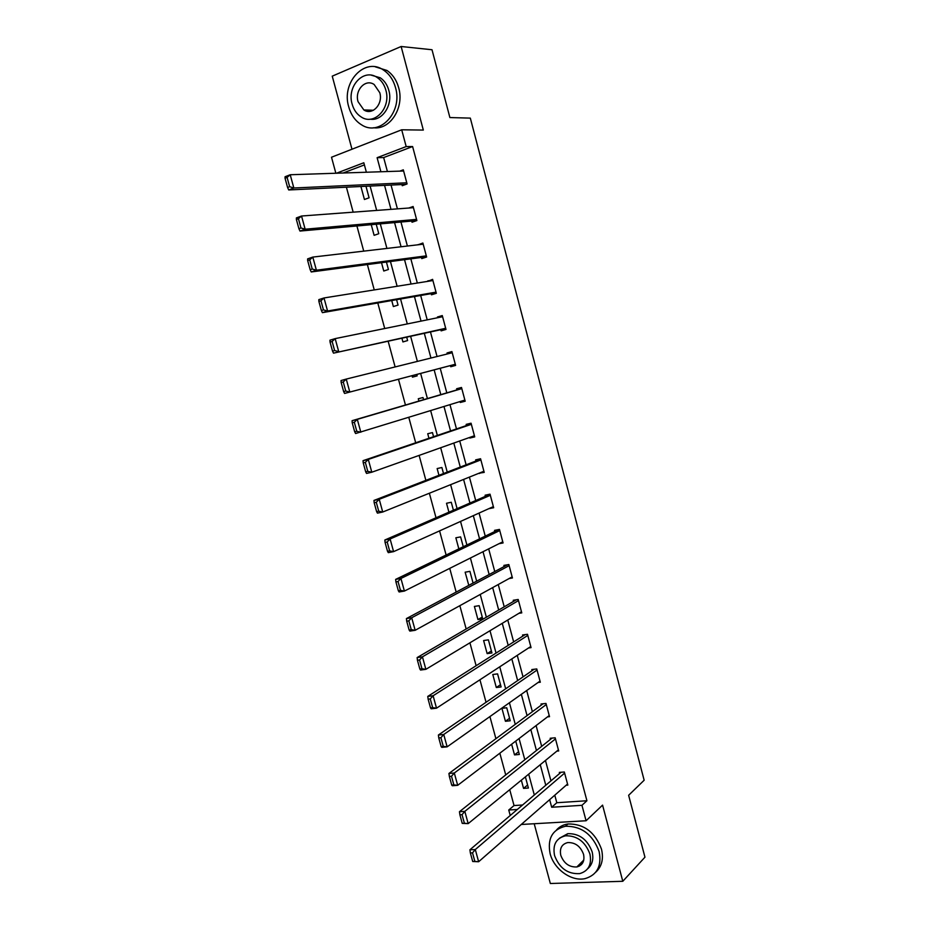 <?xml version="1.0" encoding="UTF-8"?>
<svg xmlns="http://www.w3.org/2000/svg" width="930" height="930" viewBox="0 0 930 930"><rect width="100%" height="100%" fill="white"/><g stroke="black" fill="none" stroke-linecap="round" stroke-linejoin="round"><path stroke-width="1.4" d="M577.937 865.888L579.332 866.121M335.858 173.236L331.51 157.228L401.702 129.793L406.178 146.568L377.115 157.681L380.893 171.759M534.204 823.736L550.339 883.5L622.798 881.291L644.955 857.181L628.634 795.278L644.153 780.235L470.324 118.122L449.888 117.552L432.008 49.743L401.132 46.5L332.243 76.155L351.982 149.23M510.233 815.494L508.745 810.018L517.324 809.472M509.733 789.663L514.034 805.554L508.745 810.018M346.402 187.197L353.168 212.168M356.911 225.967L363.735 251.135M367.373 264.562L374.244 289.916M377.789 302.971L384.718 328.523M388.147 341.205L395.122 366.943M398.47 379.266L405.457 405.015M408.805 417.396L415.687 442.773M419.116 455.398L425.882 480.368M429.369 493.237L436.019 517.778M439.576 530.891L446.121 555.024M449.736 568.37L456.165 592.085M459.85 605.674L466.174 628.994M469.917 642.816L476.125 665.729M479.938 679.772L486.041 702.29M489.912 716.577L495.911 738.699M499.84 753.207L505.734 774.934M514.034 805.554L522.579 804.996M364.397 164.901L343.135 173.003M521.335 780.177L523.555 788.384L528.391 788.024L525.38 776.864M511.628 744.221L514.511 754.904L519.335 754.474L515.848 741.524L515.069 741.605M510.245 720.773L506.734 707.777L501.921 708.311L505.432 721.285L510.245 720.773M501.107 686.944L497.585 673.89L492.784 674.494L496.306 687.526L501.107 686.944M491.935 652.965L488.401 639.852L483.612 640.538L487.146 653.616L491.935 652.965M482.728 618.845L479.171 605.674L474.393 606.441L477.939 619.566L482.728 618.845M473.079 583.087L469.917 571.357L465.14 572.194L468.801 585.365M463.268 546.735L460.606 536.889L455.851 537.796L458.839 548.874M453.41 510.221L451.271 502.27L446.516 503.258L448.923 512.174M443.517 473.544L441.878 467.499L437.147 468.569L438.96 475.3M433.566 436.705L432.462 432.59L427.73 433.74L428.951 438.274M423.58 399.691L422.999 397.529L418.279 398.761L418.895 401.063M412.048 375.685L412.443 377.15L417.151 375.871L416.768 374.441M413.501 362.375L411.339 362.909M401.911 338.195L402.923 341.926L407.619 340.566L406.701 337.148M391.739 300.541L393.355 306.551L398.052 305.098L396.587 299.693M381.509 262.702L383.765 271.014L388.438 269.491L386.427 262.051M371.244 224.688L374.116 235.325L378.777 233.721L376.22 224.246M360.921 186.5L364.432 199.485L369.082 197.799L365.978 186.267M554.78 795.185L556.803 802.73L586.923 800.742L412.606 146.533L383.66 157.565L387.415 171.539M391.042 185.058L397.424 208.866M400.958 222.038L407.398 246.031M410.839 258.842L417.326 283.022M420.674 295.484L427.219 319.85M430.462 331.964L437.053 356.516M440.216 368.28L446.807 392.867M449.981 404.69L456.479 428.916M459.722 440.971L466.116 464.802M469.418 477.102L475.707 500.538M479.066 513.069L485.251 536.122M488.68 548.874L494.76 571.543M498.248 584.528L504.223 606.813M507.768 620.019L513.651 641.921M517.254 655.359L523.032 676.889M526.694 690.548L532.379 711.694M536.099 725.574L541.678 746.36M545.457 760.449L550.944 780.875M566.149 785.246L567.835 785.118L564.324 772.005L559.325 772.4L559.616 773.493M556.861 751.126L558.698 750.963L555.175 737.792L550.188 738.269L550.479 739.362M547.514 716.879L549.525 716.67L545.991 703.44L541.004 703.987L541.307 705.091M538.075 682.492L540.318 682.225L536.761 668.937L531.786 669.565L532.088 670.669M528.542 647.966L531.065 647.629L527.496 634.283L522.532 634.992L522.834 636.097M518.894 613.323L521.777 612.882L518.196 599.478L513.244 600.269L513.534 601.385M509.082 578.553L512.442 577.983L508.85 564.533L503.909 565.394L504.2 566.51M499.026 543.701L503.072 542.946L499.457 529.426L494.528 530.367L494.83 531.495M488.727 508.71L493.667 507.745L490.029 494.167L485.111 495.202L485.414 496.329M479.206 473.149L484.216 472.394L480.566 458.757L475.649 459.873L475.962 461.001M469.65 437.437L469.813 438.053L474.719 436.891L471.057 423.197L466.151 424.382L466.465 425.522M460.048 401.574L460.292 402.469L465.186 401.225L461.501 387.473L456.618 388.752L456.921 389.891M450.411 365.595L450.725 366.746L455.607 365.409L451.91 351.598L447.028 352.958L447.307 353.97M440.808 329.697L441.111 330.859L445.993 329.441L442.273 315.561L437.414 317.014L437.6 317.735M431.16 293.648L431.462 294.81L436.333 293.31L432.601 279.372L427.858 281.337M421.464 257.436L421.778 258.598L426.626 257.017L422.883 243.021L418.07 244.788M411.723 221.073L412.037 222.235L416.873 220.573L413.118 206.506L408.816 208.018M401.946 184.535L402.26 185.709L407.084 183.954L403.306 169.83L399.795 171.132M401.702 129.793L423.324 130.072L401.132 46.5M412.606 146.533L406.178 146.568M586.923 800.742L581.959 805.31L586.074 820.76L521.265 824.48M622.798 881.291L602.57 805.124L586.074 820.76M366.374 172.236L363.816 162.762L336.439 173.224M534.308 795.011L528.693 774.167M524.811 759.775L519.08 738.548M515.255 724.365L509.431 702.766M505.676 688.816L499.747 666.822M496.039 653.092L490.005 630.714M486.367 617.218L480.229 594.456M476.648 581.18L470.406 558.023M466.895 544.992L460.536 521.428M457.083 508.629L450.62 484.67M447.237 472.103L440.669 447.737M437.344 435.414L430.66 410.653M427.405 398.563L420.627 373.43M417.384 361.41L410.618 336.3M407.282 323.919L400.563 298.995M397.122 286.254L390.449 261.528M386.926 248.426L380.3 223.874M376.673 210.413L370.105 186.07M549.653 799.661L551.699 807.252L581.959 805.31M384.555 185.372L390.995 209.355M394.564 222.607L401.063 246.776M404.527 259.668L411.072 284.022M414.443 296.565L421.034 321.117M424.313 333.3L430.962 358.038M434.147 369.873L440.797 394.634M443.994 406.538L450.55 430.927M453.817 443.075L460.269 467.069M463.593 479.438L469.941 503.049M473.324 515.662L479.566 538.865M483.019 551.711L489.145 574.531M492.668 587.597L498.689 610.034M502.27 623.333L508.199 645.385M511.826 658.905L517.65 680.586M521.346 694.326L527.066 715.623M530.821 729.597L536.447 750.51M540.26 764.704L545.782 785.257M556.803 802.73L551.699 807.252M383.66 157.565L377.115 157.681M527.589 785.036L523.555 788.384M518.591 751.719L514.511 754.904M509.57 718.274L505.432 721.285M500.503 684.678L496.306 687.526M491.389 650.942L487.146 653.616M482.252 617.078L477.939 619.566M473.068 583.052L468.708 585.377M493.377 506.652L488.738 508.745M483.995 471.58L479.299 473.475M474.579 436.356L469.813 438.053M465.116 400.981L460.292 402.469M451.945 351.738L447.028 352.958M442.389 316.002L437.414 317.014M432.799 280.093L427.742 280.906M423.15 244.032L418.035 244.637M567.544 784.025L478.636 861.738L472.707 861.506L474.87 861.413L472.521 852.868L470.359 852.961L472.707 861.506M561.057 772.26L469.906 849.799L475.3 849.543L478.636 861.738L474.87 861.413M564.615 773.097L475.3 849.543L472.521 852.868M469.906 849.799L470.359 852.961M550.118 853.67C553.92 869.143 571.508 881.826 585.11 878.606C597.2 874.956 601.861 865.923 599.118 851.531C592.701 834.466 581.494 826.038 565.51 826.247C552.374 829.467 547.235 838.604 550.118 853.67M595.781 872.166C601.861 866.539 603.756 858.867 601.477 849.137C595.084 832.141 583.912 823.748 567.963 823.968C563.336 824.654 559.534 826.619 556.57 829.874M559.418 838.232L567.788 833.664C579.355 833.431 587.469 839.488 592.131 851.834C593.817 859.076 592.329 864.714 587.679 868.748M554.571 855.554C559.418 868.236 567.8 874.258 579.692 873.619C588.516 871.026 591.922 864.505 589.922 854.031C585.249 841.65 577.123 835.57 565.533 835.791C556.152 838.151 552.501 844.742 554.571 855.554M583.552 854.31C580.529 846.288 575.263 842.382 567.753 842.568C561.778 844.115 559.453 848.358 560.778 855.286C563.882 863.424 569.253 867.318 576.879 866.946C582.633 865.307 584.854 861.087 583.552 854.31M579.262 864.563L581.483 864.528M348.738 106.869C351.04 114.948 355.283 120.923 361.468 124.771C379.556 137.012 402.969 112.193 395.506 87.594C393.355 79.945 389.438 74.144 383.73 70.215C364.99 56.498 341.008 82.398 348.738 106.869M373.465 127.747C390.042 130.142 404.573 107.659 398.691 87.792C396.564 80.154 392.646 74.377 386.961 70.459L375.29 66.832M371.465 75.225L380.254 77.783C384.404 80.596 387.264 84.793 388.821 90.35C393.158 104.892 382.335 121.342 370.175 119.18M352.133 104.102C353.772 109.903 356.806 114.192 361.224 116.982C374.337 125.969 391.274 107.938 385.857 90.187C384.288 84.607 381.428 80.398 377.266 77.574C363.804 67.82 346.565 86.42 352.133 104.102M379.777 92.698L374.186 84.537C365.548 78.341 354.481 90.257 358.05 101.661L363.851 109.938C372.337 115.808 383.288 104.125 379.777 92.698M366.455 110.019L367.885 111.356M558.407 749.871L468.185 823.62L462.233 823.375L464.396 823.248L462.036 814.657L459.885 814.796L462.233 823.375M552.083 738.083L459.455 811.716L464.826 811.367L468.185 823.62L464.396 823.248M555.466 738.897L464.826 811.367L462.036 814.657M459.455 811.716L459.885 814.796M549.235 715.565L457.688 785.327L452.317 785.745L451.713 785.071L453.863 784.897L451.492 776.271L449.353 776.445L451.713 785.071M543.097 703.754L448.946 773.458L454.305 773.016L457.688 785.327L453.863 784.897M546.282 704.545L454.305 773.016L451.492 776.271M448.946 773.458L449.353 776.445M540.016 681.12L447.132 746.848L441.785 747.36L441.146 746.569L443.285 746.371L440.901 737.699L438.762 737.909L441.146 746.569M534.122 669.263L438.39 735.026L443.738 734.479L447.132 746.848L443.285 746.371M537.063 670.042L443.738 734.479L440.901 737.699M438.39 735.026L438.762 737.909M530.774 646.513L436.519 708.183L431.183 708.8L430.52 707.893L432.659 707.649L430.265 698.93L428.125 699.186L430.52 707.893M525.171 634.609L427.777 696.396L433.113 695.756L436.519 708.183L432.659 707.649M527.798 635.399L433.113 695.756L430.265 698.93M427.777 696.396L428.125 699.186M521.474 611.766L425.87 669.333L420.546 670.042L419.849 669.019L421.976 668.74L419.57 659.986L417.442 660.277L419.849 669.019M516.278 599.78L417.128 657.58L422.441 656.836L425.87 669.333L421.976 668.74M518.487 600.594L422.441 656.836L419.57 659.986M417.128 657.58L417.442 660.277M512.151 576.867L415.164 630.296L409.851 631.098L409.119 629.97L411.246 629.645L408.828 620.845L406.701 621.182L409.119 629.97M507.489 564.766L406.41 618.578L411.711 617.741L415.164 630.296L411.246 629.645M509.152 565.649L411.711 617.741L408.828 620.845M406.41 618.578L406.701 621.182M502.77 541.818L404.399 591.062L399.11 591.968L398.342 590.724L400.458 590.352L398.028 581.517L395.913 581.889L398.342 590.724M498.899 529.53L395.645 579.39L400.935 578.448L404.399 591.062L400.458 590.352M499.759 530.553L400.935 578.448L398.028 581.517M395.645 579.39L395.913 581.889M493.365 506.618L393.588 551.641L388.31 552.653L387.508 551.281L389.624 550.874L387.182 541.992L385.067 542.411L387.508 551.281M490.075 494.307L384.834 540.005L390.112 538.97L393.588 551.641L389.624 550.874M490.331 495.295L390.112 538.97L387.182 541.992M384.834 540.005L385.067 542.411M483.914 471.254L382.718 512.023L377.452 513.139L376.627 511.651L378.731 511.209L376.278 502.281L374.174 502.735L376.627 511.651M480.682 459.176L373.965 500.433L379.231 499.282L382.718 512.023L378.731 511.209M480.868 459.897L379.231 499.282L376.278 502.281M373.965 500.433L374.174 502.735M474.416 435.752L371.802 472.219L366.548 473.428L365.688 471.824L367.78 471.336L365.327 462.373L363.223 462.861L365.688 471.824M471.243 423.906L363.049 460.664L368.292 459.42L371.802 472.219L367.78 471.336M471.359 424.336L368.292 459.42L365.327 462.373M363.049 460.664L363.223 462.861M464.872 400.086L355.597 433.531L354.69 431.811L356.783 431.276L354.318 422.255L352.214 422.801L354.69 431.811M461.768 388.473L352.075 420.697L357.306 419.349L360.828 432.218L356.783 431.276M461.815 388.624L357.306 419.349L354.318 422.255M352.075 420.697L352.214 422.801M455.305 364.269L344.577 393.437L455.316 364.304M341.159 382.532L341.043 380.544L346.251 379.08L349.796 392.007L345.739 391.019L343.251 381.951L341.159 382.532L343.647 391.588L345.739 391.019M452.224 352.749L346.251 379.08L343.251 381.951M344.577 393.437L343.647 391.588M445.679 328.29L333.51 353.144L445.772 328.616M330.045 342.077L329.952 340.182L335.16 338.625L338.718 351.61L334.626 350.552L332.126 341.45L330.045 342.077L332.545 351.168L334.626 350.552M442.587 316.723L335.16 338.625L332.126 341.45M333.51 353.144L332.545 351.168M436.019 292.148L327.581 311.015L322.396 312.654L436.182 292.776M318.874 301.413L318.816 299.634L324 297.96L327.581 311.015L323.466 309.899L320.955 300.75L318.874 301.413L321.385 310.55L323.466 309.899M432.915 280.535L324 297.96L320.955 300.75M322.396 312.654L321.385 310.55M426.312 255.855L316.398 270.212L311.225 271.955L426.556 256.773M307.656 260.551L307.621 258.877L312.794 257.087L316.398 270.212L312.248 269.037L309.725 259.842L307.656 260.551L310.178 269.735L312.248 269.037M423.197 244.183L312.794 257.087L309.725 259.842M311.225 271.955L310.178 269.735M416.559 219.399L305.145 229.21L299.983 231.059L416.71 220.619M296.379 219.48L296.379 217.911L301.529 216.016L305.145 229.21L300.971 227.966L298.437 218.724L296.379 219.48L298.914 228.71L300.971 227.966M413.432 207.681L301.529 216.016L298.437 218.724M299.983 231.059L298.914 228.71M406.77 182.78L293.845 188L288.707 189.964L406.015 184.349M285.045 178.211L285.068 176.746L290.207 174.747L293.845 188L289.649 186.698L287.091 177.409L285.045 178.211L287.591 187.488L289.649 186.698M403.62 171.004L290.207 174.747L287.091 177.409M288.707 189.964L287.591 187.488M583.796 860.041L576.879 866.946M567.788 833.664L565.533 835.791M565.51 826.247L567.963 823.968M373.453 110.263L363.851 109.938M380.254 77.783L377.266 77.574M383.73 70.215L386.961 70.459"/></g></svg>
